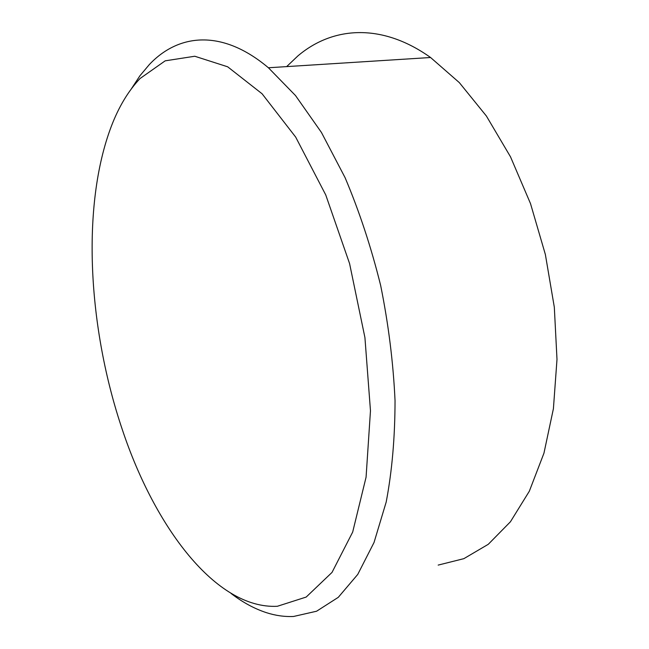 <?xml version="1.0" encoding="UTF-8"?>
<svg xmlns="http://www.w3.org/2000/svg" width="649" height="649" viewBox="0 0 649 649"><rect width="100%" height="100%" fill="white"/><g stroke="black" fill="none" stroke-linecap="round" stroke-linejoin="round"><path stroke-width="0.97" d="M277.358 606.28L306.19 597.056L332.012 572.418L352.683 532.058L366.077 477.177L370.474 410.752L364.925 337.569L349.576 263.559L325.749 194.935L295.676 137.085L262.074 93.764L227.661 66.798L194.773 56.244L165.187 60.836L140.062 78.513C128.34 90.901 118.759 106.842 111.32 126.328C80.971 206.228 88.061 328.426 122.377 429.792C154.689 526.858 215.857 609.362 277.358 606.28M131.463 88.678L139.916 75.779L149.327 64.567C178.702 33.415 222.396 28.97 268.41 67.764L295.482 95.525L321.45 132.477L345.073 177.639C359.327 211.314 371.196 247.277 380.671 285.536C388.5 324.346 393.286 362.694 395.038 400.571C394.998 437.369 392.053 471.182 386.196 502.026L374.035 542.483L357.745 574.422L338.283 597.331L316.59 611.22L293.575 616.469C284.522 616.866 275.444 615.593 266.333 612.64C254.327 608.697 242.58 602.313 231.085 593.47M286.647 66.612L297.842 55.96C332.312 26.666 381.344 22.455 430.579 57.51L459.314 82.601L486.377 116.001L510.512 156.831L530.517 203.632L545.371 254.505L554.319 307.212L556.996 359.368L553.41 408.683L543.959 453.156L529.333 491.212L510.43 521.78L488.267 544.308L463.865 558.659L438.172 565.092M268.41 67.764L430.579 57.51"/></g></svg>
